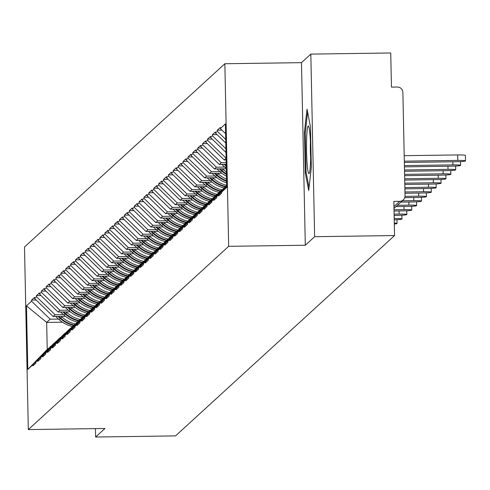 <?xml version="1.0" encoding="UTF-8"?>
<svg xmlns="http://www.w3.org/2000/svg" width="490" height="490" viewBox="0 0 490 490"><rect width="100%" height="100%" fill="white"/><g stroke="black" fill="none" stroke-linecap="round" stroke-linejoin="round"><path stroke-width="0.73" d="M224.855 63.743L24.5 246.991L28.322 429.577L228.677 246.323L224.855 63.743L301.485 62.653L305.307 245.233L314.647 236.695L310.819 54.108L301.485 62.653M310.819 54.108L390.738 52.969L391.449 87.116L397.292 87.03A5.494 5.457 47.6 0 1 402.878 92.432L405.04 195.773A5.494 5.457 47.6 0 1 403.276 199.908L393.991 208.403M62.475 322.2L46.66 322.42L26.466 305.858L27.801 369.399L32.891 364.738L32.916 365.834L35.893 363.115L35.868 362.018L53.729 343.496L55.995 341.744M26.466 305.858L31.562 301.197L31.538 300.107L36.15 300.039M65.409 316.301L53.165 316.473L34.539 298.477L34.514 297.381L31.538 300.107M34.539 298.477L36.45 296.726L36.425 295.635L41.038 295.568M70.297 311.83L58.053 312.007L39.427 294.006L39.402 292.91L36.425 295.635M39.427 294.006L41.338 292.254L41.313 291.164L45.931 291.097M75.184 307.359L62.941 307.536L44.314 289.535L44.29 288.439L41.313 291.164M44.314 289.535L46.225 287.789L46.201 286.693L50.819 286.625M80.072 302.887L67.828 303.065L49.202 285.064L49.178 283.967L46.201 286.693M49.202 285.064L51.113 283.318L51.089 282.222L55.707 282.154M84.96 298.416L72.716 298.594L54.09 280.592L54.065 279.496L51.089 282.222M54.09 280.592L56.001 278.847L55.976 277.75L60.595 277.683M89.848 293.945L77.604 294.123L58.978 276.121L58.953 275.025L55.976 277.75M58.978 276.121L60.889 274.375L60.864 273.279L65.482 273.212M94.735 289.474L82.492 289.651L63.865 271.65L63.841 270.554L60.864 273.279M63.865 271.65L65.776 269.904L65.752 268.808L70.37 268.74M99.629 285.002L87.379 285.18L68.753 267.179L68.729 266.082L65.752 268.808M68.753 267.179L70.664 265.433L70.64 264.337L75.258 264.269M104.517 280.531L92.267 280.709L73.641 262.707L73.616 261.611L70.64 264.337M73.641 262.707L75.552 260.962L75.527 259.865L80.146 259.798M109.405 276.06L97.155 276.238L78.529 258.236L78.504 257.14L75.527 259.865M78.529 258.236L80.44 256.49L80.415 255.394L85.033 255.327M114.293 271.589L102.049 271.766L83.416 253.765L83.398 252.668L80.415 255.394M83.416 253.765L85.327 252.019L85.309 250.923L89.921 250.856M119.18 267.124L106.936 267.295L88.304 249.294L88.286 248.203L85.309 250.923M88.304 249.294L90.215 247.548L90.197 246.452L94.809 246.384M124.068 262.652L111.824 262.824L93.192 244.822L93.174 243.732L90.197 246.452M93.192 244.822L95.103 243.077L95.085 241.98L99.697 241.913M128.956 258.181L116.712 258.353L98.08 240.351L98.061 239.261L95.085 241.98M98.08 240.351L99.997 238.606L99.972 237.509L104.584 237.442M133.844 253.71L121.6 253.881L102.974 235.886L102.949 234.79L99.972 237.509M102.974 235.886L104.885 234.134L104.86 233.038L109.472 232.977M138.731 249.239L126.487 249.41L107.861 231.415L107.837 230.318L104.86 233.038M107.861 231.415L109.772 229.663L109.748 228.567L114.366 228.505M143.619 244.767L131.375 244.939L112.749 226.944L112.725 225.847L109.748 228.567M112.749 226.944L114.66 225.192L114.636 224.095L119.254 224.034M148.507 240.296L136.263 240.468L117.637 222.472L117.612 221.376L114.636 224.095M117.637 222.472L119.548 220.721L119.523 219.624L124.142 219.563M153.395 235.825L141.151 235.996L122.525 218.001L122.5 216.905L119.523 219.624M122.525 218.001L124.436 216.249L124.411 215.153L129.029 215.092M158.282 231.354L146.038 231.525L127.412 213.53L127.388 212.433L124.411 215.153M127.412 213.53L129.323 211.778L129.299 210.682L133.917 210.62M163.17 226.882L150.926 227.054L132.3 209.059L132.276 207.962L129.299 210.682M132.3 209.059L134.211 207.307L134.187 206.217L138.805 206.149M168.064 222.411L155.814 222.583L137.188 204.587L137.163 203.491L134.187 206.217M137.188 204.587L139.099 202.836L139.074 201.745L143.692 201.678M172.952 217.94L160.702 218.111L142.076 200.116L142.051 199.02L139.074 201.745M142.076 200.116L143.987 198.364L143.962 197.274L148.58 197.207M177.839 213.469L165.589 213.646L146.963 195.645L146.939 194.548L143.962 197.274M146.963 195.645L148.874 193.893L148.85 192.803L153.468 192.735M182.727 208.997L170.483 209.175L151.851 191.174L151.827 190.077L148.85 192.803M151.851 191.174L153.762 189.428L153.744 188.332L158.356 188.264M187.615 204.526L175.371 204.704L156.739 186.702L156.72 185.606L153.744 188.332M156.739 186.702L158.65 184.957L158.631 183.86L163.244 183.793M192.503 200.055L180.259 200.232L161.627 182.231L161.608 181.135L158.631 183.86M161.627 182.231L163.538 180.485L163.519 179.389L168.131 179.322M197.39 195.584L185.147 195.761L166.514 177.76L166.496 176.663L163.519 179.389M166.514 177.76L168.425 176.014L168.407 174.918L173.019 174.85M202.278 191.112L190.034 191.29L171.408 173.289L171.384 172.192L168.407 174.918M171.408 173.289L173.319 171.543L173.295 170.446L177.907 170.379M207.166 186.641L194.922 186.819L176.296 168.817L176.271 167.721L173.295 170.446M176.296 168.817L178.207 167.072L178.182 165.975L182.794 165.908M212.054 182.17L199.81 182.347L181.184 164.346L181.159 163.25L178.182 165.975M181.184 164.346L183.095 162.6L183.07 161.504L187.688 161.437M216.941 177.699L204.698 177.876L186.071 159.875L186.047 158.778L183.07 161.504M186.071 159.875L187.982 158.129L187.958 157.033L192.576 156.965M221.829 173.227L209.585 173.405L190.959 155.404L190.935 154.307L187.958 157.033M190.959 155.404L192.87 153.658L192.846 152.562L197.464 152.494M226.319 168.762L214.473 168.934L195.847 150.932L195.822 149.842L192.846 152.562M195.847 150.932L197.758 149.187L197.733 148.09L202.352 148.023M226.227 164.364L219.361 164.462L200.735 146.461L200.71 145.371L197.733 148.09M200.735 146.461L202.646 144.715L202.621 143.619L207.239 143.552M226.135 159.967L224.249 159.991L205.622 141.99L205.598 140.9L202.621 143.619M205.622 141.99L207.533 140.244L207.509 139.148L212.127 139.08M225.976 152.464L210.51 137.525L210.486 136.428L207.509 139.148M210.51 137.525L212.421 135.773L212.397 134.677L217.015 134.615M225.78 143.08L215.398 133.053L215.373 131.957L212.397 134.677M215.398 133.053L217.309 131.302L217.284 130.205L221.903 130.144M225.584 133.697L220.286 128.582L220.261 127.486L217.284 130.205M220.286 128.582L225.382 123.921L226.711 187.462L221.621 192.117L226.699 186.855M35.868 362.018L37.779 360.266L37.803 361.363L40.78 358.643L40.756 357.547L42.667 355.795L42.691 356.892L45.668 354.172L45.644 353.076L47.555 351.324L47.579 352.42L50.556 349.701L50.531 348.604L52.442 346.853L52.467 347.949L55.444 345.23L55.419 344.133L57.33 342.381L57.355 343.478L60.331 340.758L60.307 339.662L62.218 337.916L62.242 339.007L65.219 336.287L65.195 335.191L67.106 333.445L67.13 334.535L70.107 331.816L70.082 330.719L71.993 328.974L72.018 330.064L74.995 327.345L74.97 326.248L76.881 324.502L76.906 325.599L79.882 322.873L79.858 321.777L81.775 320.031L81.793 321.128L84.77 318.402L84.752 317.306L86.663 315.56L86.681 316.656L89.658 313.931L89.639 312.834L91.55 311.089L91.569 312.185L94.546 309.46L94.527 308.363L96.438 306.618L96.463 307.714L99.439 304.988L99.415 303.892L101.326 302.146L101.35 303.243L104.327 300.517L104.303 299.421L106.214 297.675L106.238 298.771L109.215 296.046L109.19 294.949L111.101 293.204L111.126 294.3L114.103 291.575L114.078 290.478L115.989 288.733L116.014 289.829L118.99 287.103L118.966 286.007L120.877 284.261L120.901 285.358L123.878 282.632L123.854 281.542L125.765 279.79L125.789 280.886L128.766 278.161L128.741 277.071L130.652 275.319L130.677 276.415L133.654 273.69L133.629 272.599L135.54 270.848L135.565 271.944L138.541 269.224L138.517 268.128L140.428 266.376L140.452 267.473L143.429 264.753L143.405 263.657L145.316 261.905L145.34 263.001L148.317 260.282L148.292 259.186L150.21 257.434L150.228 258.53L153.205 255.811L153.186 254.714L155.097 252.963L155.116 254.059L158.092 251.339L158.074 250.243L159.985 248.491L160.003 249.588L162.98 246.868L162.962 245.772L164.873 244.02L164.891 245.116L167.868 242.397L167.85 241.3L169.761 239.555L169.785 240.645L172.762 237.926L172.737 236.829L174.648 235.084L174.673 236.174L177.65 233.454L177.625 232.358L179.536 230.612L179.561 231.703L182.537 228.983L182.513 227.887L184.424 226.141L184.448 227.238L187.425 224.512L187.4 223.416L189.311 221.67L189.336 222.766L192.313 220.041L192.288 218.944L194.199 217.199L194.224 218.295L197.201 215.569L197.176 214.473L199.087 212.727L199.112 213.824L202.088 211.098L202.064 210.002L203.975 208.256L203.999 209.353L206.976 206.627L206.952 205.531L208.863 203.785L208.887 204.881L211.864 202.156L211.839 201.059L213.75 199.314L213.775 200.41L216.752 197.684L216.727 196.588L218.638 194.842L218.663 195.939L221.639 193.213L221.621 192.117M63.437 314.611L55.076 314.727L53.165 316.473M55.076 314.727L36.45 296.726M37.779 360.266L55.64 341.751M68.331 310.139L59.964 310.256L58.053 312.007M40.756 357.547L58.616 339.025L60.883 337.273M59.964 310.256L41.338 292.254M42.667 355.795L60.527 337.279M73.218 305.668L64.852 305.785L62.941 307.536M45.644 353.076L63.504 334.554L65.77 332.802M64.852 305.785L46.225 287.789M47.555 351.324L65.415 332.808M78.106 301.197L69.739 301.313L67.828 303.065M50.531 348.604L68.392 330.082L70.664 328.331M69.739 301.313L51.113 283.318M52.442 346.853L70.309 328.337M82.994 296.726L74.627 296.842L72.716 298.594M55.419 344.133L73.286 325.617L75.552 323.859M74.627 296.842L56.001 278.847M57.33 342.381L75.197 323.865M87.882 292.254L79.515 292.371L77.604 294.123M60.307 339.662L78.173 321.146L80.44 319.388M79.515 292.371L60.889 274.375M62.218 337.916L80.084 319.394M92.769 287.783L84.403 287.9L82.492 289.651M65.195 335.191L83.061 316.675L85.327 314.917M84.403 287.9L65.776 269.904M67.106 333.445L84.972 314.923M97.657 283.312L89.29 283.428L87.379 285.18M70.082 330.719L87.949 312.204L90.215 310.446M89.29 283.428L70.664 265.433M71.993 328.974L89.86 310.452M102.545 278.841L94.178 278.957L92.267 280.709M74.97 326.248L92.837 307.732L95.103 305.974M94.178 278.957L75.552 260.962M76.881 324.502L94.748 305.981M107.433 274.369L99.072 274.486L97.155 276.238M79.858 321.777L97.724 303.261L99.991 301.503M99.072 274.486L80.44 256.49M81.775 320.031L99.635 301.509M112.32 269.898L103.96 270.014L102.049 271.766M84.752 317.306L102.612 298.79L104.878 297.038M103.96 270.014L85.327 252.019M86.663 315.56L104.523 297.038M117.208 265.427L108.847 265.549L106.936 267.295M89.639 312.834L107.5 294.319L109.766 292.567M108.847 265.549L90.215 247.548M91.55 311.089L109.411 292.567M122.096 260.956L113.735 261.078L111.824 262.824M94.527 308.363L112.388 289.847L114.654 288.096M113.735 261.078L95.103 243.077M96.438 306.618L114.299 288.096M126.984 256.484L118.623 256.607L116.712 258.353M99.415 303.892L117.275 285.376L119.542 283.624M118.623 256.607L99.997 238.606M101.326 302.146L119.186 283.624M131.871 252.013L123.511 252.136L121.6 253.881M104.303 299.421L122.163 280.905L124.429 279.153M123.511 252.136L104.885 234.134M106.214 297.675L124.074 279.159M136.759 247.542L128.398 247.664L126.487 249.41M109.19 294.949L127.051 276.434L129.317 274.682M128.398 247.664L109.772 229.663M111.101 293.204L128.962 274.688M141.653 243.071L133.286 243.193L131.375 244.939M114.078 290.478L131.939 271.962L134.205 270.211M133.286 243.193L114.66 225.192M115.989 288.733L133.85 270.217M146.541 238.599L138.174 238.722L136.263 240.468M118.966 286.007L136.826 267.491L139.099 265.739M138.174 238.722L119.548 220.721M120.877 284.261L138.737 265.745M151.428 234.128L143.062 234.251L141.151 235.996M123.854 281.542L141.72 263.02L143.987 261.268M143.062 234.251L124.436 216.249M125.765 279.79L143.631 261.274M156.316 229.657L147.949 229.779L146.038 231.525M128.741 277.071L146.608 258.549L148.874 256.797M147.949 229.779L129.323 211.778M130.652 275.319L148.519 256.803M161.204 225.192L152.837 225.308L150.926 227.054M133.629 272.599L151.496 254.077L153.762 252.326M152.837 225.308L134.211 207.307M135.54 270.848L153.407 252.332M166.092 220.721L157.725 220.837L155.814 222.583M138.517 268.128L156.383 249.606L158.65 247.854M157.725 220.837L139.099 202.836M140.428 266.376L158.294 247.86M170.979 216.249L162.613 216.366L160.702 218.111M143.405 263.657L161.271 245.135L163.538 243.383M162.613 216.366L143.987 198.364M145.316 261.905L163.182 243.389M175.867 211.778L167.507 211.894L165.589 213.646M148.292 259.186L166.159 240.664L168.425 238.912M167.507 211.894L148.874 193.893M150.21 257.434L168.07 238.918M180.755 207.307L172.394 207.423L170.483 209.175M153.186 254.714L171.047 236.192L173.313 234.441M172.394 207.423L153.762 189.428M155.097 252.963L172.958 234.447M185.643 202.836L177.282 202.952L175.371 204.704M158.074 250.243L175.935 231.721L178.201 229.969M177.282 202.952L158.65 184.957M159.985 248.491L177.846 229.975M190.53 198.364L182.17 198.481L180.259 200.232M162.962 245.772L180.822 227.256L183.089 225.498M182.17 198.481L163.538 180.485M164.873 244.02L182.733 225.504M195.418 193.893L187.058 194.009L185.147 195.761M167.85 241.3L185.71 222.785L187.976 221.027M187.058 194.009L168.425 176.014M169.761 239.555L187.621 221.033M200.306 189.422L191.945 189.538L190.034 191.29M172.737 236.829L190.598 218.313L192.864 216.556M191.945 189.538L173.319 171.543M174.648 235.084L192.509 216.562M205.194 184.951L196.833 185.067L194.922 186.819M177.625 232.358L195.486 213.842L197.752 212.084M196.833 185.067L178.207 167.072M179.536 230.612L197.397 212.09M210.088 180.479L201.721 180.596L199.81 182.347M182.513 227.887L200.373 209.371L202.639 207.613M201.721 180.596L183.095 162.6M184.424 226.141L202.284 207.619M214.975 176.008L206.609 176.124L204.698 177.876M187.4 223.416L205.261 204.9L207.527 203.142M206.609 176.124L187.982 158.129M189.311 221.67L207.172 203.148M219.863 171.537L211.496 171.653L209.585 173.405M192.288 218.944L210.149 200.428L212.421 198.677M211.496 171.653L192.87 153.658M194.199 217.199L212.066 198.677M224.751 167.066L216.384 167.188L214.473 168.934M197.176 214.473L215.043 195.957L217.309 194.205M216.384 167.188L197.758 149.187M199.087 212.727L216.954 194.205M226.19 162.643L221.272 162.717L219.361 164.462M202.064 210.002L219.93 191.486L222.197 189.734M221.272 162.717L202.646 144.715M203.975 208.256L221.841 189.734M226.098 158.301L224.249 159.991M206.952 205.531L226.668 185.324A30.037 29.835 -132.4 0 1 213.45 178.385L212.752 177.76M226.098 158.178L207.533 140.244M208.863 203.785L226.668 185.33M225.902 148.795L212.421 135.773M211.839 201.059L226.674 185.686M213.75 199.314L226.68 185.912M225.7 139.411L217.309 131.302M216.727 196.588L226.686 186.267M218.638 194.842L226.692 186.5M393.954 206.572L399.681 201.329L393.844 201.415L394.56 235.555L314.647 236.695M399.681 201.329A5.494 5.457 47.6 0 0 403.276 199.908M95.44 428.621L95.617 437.031L175.53 435.892L394.56 235.555M95.617 437.031L104.958 428.487L28.322 429.577M305.307 245.233L228.677 246.323M58.549 319.082L50.188 319.198L46.66 322.42L47.23 349.444L51.107 346.216M50.188 319.198L31.562 301.197M32.891 364.738L50.752 346.222M27.801 369.399L47.23 349.444M308.731 190.537L311.328 167.421L310.476 126.732L307.022 109.154L304.425 132.263L305.276 172.958L308.731 190.537M306.232 172.939L305.276 172.958M305.325 132.251L304.425 132.263M404.342 162.466L456.355 161.731A8.428 0.649 178.8 0 0 465.5 160.892A8.428 0.649 178.8 0 0 457.795 160.408L404.317 161.173M457.795 160.408L457.685 154.932A8.428 0.649 -1.2 0 1 465.384 155.416L465.5 160.892M457.685 154.932L404.201 155.691M404.44 166.87L451.468 166.196A8.428 0.649 178.8 0 0 460.612 165.363A8.428 0.649 178.8 0 0 452.907 164.879L404.409 165.571M404.532 171.267L446.58 170.667A8.428 0.649 178.8 0 0 455.725 169.834A8.428 0.649 178.8 0 0 448.019 169.35L404.501 169.969M404.624 175.671L441.692 175.138A8.428 0.649 178.8 0 0 450.837 174.305A8.428 0.649 178.8 0 0 443.132 173.821L404.593 174.373M404.716 180.069L436.804 179.61A8.428 0.649 178.8 0 0 445.949 178.776A8.428 0.649 178.8 0 0 438.244 178.293L404.685 178.77M226.251 165.485L225.02 164.383M226.313 168.431A30.037 29.835 -132.4 0 1 225.29 167.556L221.811 164.426M226.264 166.239L224.212 164.395M404.807 184.467L431.917 184.081A8.428 0.649 178.8 0 0 441.061 183.248A8.428 0.649 178.8 0 0 433.356 182.764L404.777 183.168M226.423 173.84A30.037 29.835 -132.4 0 1 222.019 170.551L220.132 168.854M226.386 171.929A30.037 29.835 -132.4 0 1 223.226 169.448L222.527 168.817M226.478 176.265A30.037 29.835 -132.4 0 1 220.402 172.027L216.923 168.897M226.435 174.464A30.037 29.835 -132.4 0 1 221.609 170.924L219.324 168.866M307.089 163.317A23.814 2.07 -90.8 0 0 309.251 173.362A23.814 2.07 -90.8 0 0 310.121 136.355A23.814 2.07 -90.8 0 0 308.584 126.291A23.814 2.07 -90.8 0 0 306.673 137.194A23.814 2.07 -90.8 0 0 307.089 163.317M309.074 187.443L306.091 172.229L305.264 132.802L307.598 112.063M310.427 141.457A18.026 1.568 -90.8 0 0 310.66 158.154M404.899 188.871L427.029 188.552A8.428 0.649 178.8 0 0 436.174 187.719A8.428 0.649 178.8 0 0 428.468 187.235L404.869 187.572M226.57 180.786A30.037 29.835 -132.4 0 1 217.131 175.022L215.245 173.325M226.533 179.175A30.037 29.835 -132.4 0 1 218.338 173.913L217.64 173.289M226.613 182.837A30.037 29.835 -132.4 0 1 215.514 176.498L212.035 173.368M226.582 181.312A30.037 29.835 -132.4 0 1 216.721 175.389L214.436 173.338M404.991 193.268L422.141 193.023A8.428 0.649 178.8 0 0 431.286 192.19A8.428 0.649 178.8 0 0 423.58 191.706L404.961 191.97M225.467 186.414A30.037 29.835 -132.4 0 1 212.244 179.493L210.357 177.797M223.948 187.915A30.037 29.835 -132.4 0 1 210.627 180.969L207.148 177.839M225.063 186.788A30.037 29.835 -132.4 0 1 211.833 179.861L209.542 177.809M404.746 197.672L417.247 197.495A8.428 0.649 178.8 0 0 426.392 196.662A8.428 0.649 178.8 0 0 418.693 196.178L405.022 196.374M220.58 190.886A30.037 29.835 -132.4 0 1 207.35 183.964L205.463 182.268M221.786 189.783A30.037 29.835 -132.4 0 1 208.556 182.856L207.864 182.231M219.061 192.386A30.037 29.835 -132.4 0 1 205.739 185.441L202.26 182.311M220.175 191.259A30.037 29.835 -132.4 0 1 206.945 184.332L204.655 182.28M400.845 202.131L412.36 201.966A8.428 0.649 178.8 0 0 421.504 201.133A8.428 0.649 178.8 0 0 413.805 200.649L402.29 200.814M215.692 195.357A30.037 29.835 -132.4 0 1 202.462 188.436L200.575 186.739M216.899 194.254A30.037 29.835 -132.4 0 1 203.668 187.327L202.976 186.702M214.173 196.857A30.037 29.835 -132.4 0 1 200.851 189.906L197.372 186.782M215.288 195.731A30.037 29.835 -132.4 0 1 202.058 188.803L199.767 186.751M395.957 206.602L407.472 206.437A8.428 0.649 178.8 0 0 416.616 205.604A8.428 0.649 178.8 0 0 408.917 205.12L397.402 205.286M210.804 199.828A30.037 29.835 -132.4 0 1 197.574 192.901L195.688 191.21M212.011 198.726A30.037 29.835 -132.4 0 1 198.781 191.798L198.089 191.174M209.285 201.329A30.037 29.835 -132.4 0 1 195.963 194.377L192.484 191.253M210.4 200.202A30.037 29.835 -132.4 0 1 197.17 193.274L194.879 191.216M394.046 211.031L402.584 210.908A8.428 0.649 178.8 0 0 411.729 210.075A8.428 0.649 178.8 0 0 404.03 209.591L394.021 209.732M205.916 204.299A30.037 29.835 -132.4 0 1 192.686 197.372L190.8 195.682M207.123 203.197A30.037 29.835 -132.4 0 1 193.893 196.27L193.195 195.645M204.397 205.8A30.037 29.835 -132.4 0 1 191.076 198.848L187.596 195.724M205.512 204.673A30.037 29.835 -132.4 0 1 192.282 197.746L189.991 195.688M394.138 215.429L397.696 215.38A8.428 0.649 178.8 0 0 406.841 214.547A8.428 0.649 178.8 0 0 399.142 214.063L394.113 214.13M201.029 208.771A30.037 29.835 -132.4 0 1 187.799 201.843L185.912 200.153M202.235 207.668A30.037 29.835 -132.4 0 1 189.005 200.741L188.307 200.116M199.51 210.271A30.037 29.835 -132.4 0 1 186.188 203.319L182.709 200.196M200.624 209.144A30.037 29.835 -132.4 0 1 187.394 202.217L185.104 200.159M394.23 219.82A8.428 0.649 178.8 0 0 401.953 219.018A8.428 0.649 178.8 0 0 394.248 218.534L394.205 218.534M196.141 213.242A30.037 29.835 -132.4 0 1 182.911 206.315L181.024 204.618M197.347 212.139A30.037 29.835 -132.4 0 1 184.118 205.212L183.419 204.587M194.622 214.743A30.037 29.835 -132.4 0 1 181.3 207.791L177.821 204.667M195.731 213.615A30.037 29.835 -132.4 0 1 182.507 206.688L180.216 204.63M394.321 224.022A8.428 0.649 178.8 0 0 397.065 223.483A8.428 0.649 178.8 0 0 394.297 223.066M191.253 217.713A30.037 29.835 -132.4 0 1 178.023 210.786L176.137 209.089M192.46 216.611A30.037 29.835 -132.4 0 1 179.23 209.683L178.532 209.059M189.728 219.214A30.037 29.835 -132.4 0 1 176.412 212.262L172.933 209.138M190.843 218.087A30.037 29.835 -132.4 0 1 177.619 211.159L175.328 209.101M186.365 222.184A30.037 29.835 -132.4 0 1 173.135 215.257L171.249 213.56M187.572 221.082A30.037 29.835 -132.4 0 1 174.342 214.155L173.644 213.53M184.84 223.679A30.037 29.835 -132.4 0 1 171.525 216.733L168.046 213.609M185.955 222.558A30.037 29.835 -132.4 0 1 172.725 215.631L170.44 213.573M181.478 226.656A30.037 29.835 -132.4 0 1 168.248 219.728L166.361 218.032M182.684 225.553A30.037 29.835 -132.4 0 1 169.454 218.626L168.756 218.001M179.953 228.15A30.037 29.835 -132.4 0 1 166.631 221.204L163.158 218.081M181.067 227.029A30.037 29.835 -132.4 0 1 167.837 220.102L165.553 218.044M176.59 231.127A30.037 29.835 -132.4 0 1 163.36 224.2L161.473 222.503M177.797 230.024A30.037 29.835 -132.4 0 1 164.567 223.097L163.868 222.472M175.065 232.621A30.037 29.835 -132.4 0 1 161.743 225.676L158.27 222.552M176.179 231.501A30.037 29.835 -132.4 0 1 162.95 224.573L160.665 222.515M171.702 235.598A30.037 29.835 -132.4 0 1 158.472 228.671L156.586 226.974M172.909 234.496A30.037 29.835 -132.4 0 1 159.679 227.568L158.981 226.944M170.177 237.093A30.037 29.835 -132.4 0 1 156.855 230.147L153.376 227.023M171.292 235.972A30.037 29.835 -132.4 0 1 158.062 229.044L155.777 226.986M166.814 240.069A30.037 29.835 -132.4 0 1 153.584 233.142L151.698 231.445M168.021 238.967A30.037 29.835 -132.4 0 1 154.791 232.04L154.093 231.415M165.289 241.564A30.037 29.835 -132.4 0 1 151.967 234.618L148.488 231.494M166.404 240.443A30.037 29.835 -132.4 0 1 153.174 233.516L150.889 231.458M161.921 244.541A30.037 29.835 -132.4 0 1 148.697 237.613L146.81 235.917M163.127 243.438A30.037 29.835 -132.4 0 1 149.903 236.511L149.205 235.886M160.401 246.035A30.037 29.835 -132.4 0 1 147.08 239.089L143.601 235.966M161.516 244.914A30.037 29.835 -132.4 0 1 148.286 237.987L146.002 235.929M157.033 249.012A30.037 29.835 -132.4 0 1 143.809 242.085L141.922 240.388M158.239 247.909A30.037 29.835 -132.4 0 1 145.016 240.982L144.317 240.357M155.514 250.506A30.037 29.835 -132.4 0 1 142.192 243.561L138.713 240.437M156.629 249.386A30.037 29.835 -132.4 0 1 143.399 242.458L141.108 240.4M152.145 253.483A30.037 29.835 -132.4 0 1 138.921 246.556L137.029 244.859M153.352 252.381A30.037 29.835 -132.4 0 1 140.122 245.453L139.429 244.822M150.626 254.978A30.037 29.835 -132.4 0 1 137.304 248.032L133.825 244.902M151.741 253.851A30.037 29.835 -132.4 0 1 138.511 246.929L136.22 244.871M147.257 257.954A30.037 29.835 -132.4 0 1 134.027 251.027L132.141 249.33M148.464 256.846A30.037 29.835 -132.4 0 1 135.234 249.925L134.542 249.294M145.738 259.449A30.037 29.835 -132.4 0 1 132.416 252.503L128.937 249.373M146.853 258.322A30.037 29.835 -132.4 0 1 133.623 251.401L131.332 249.343M142.37 262.426A30.037 29.835 -132.4 0 1 129.139 255.498L127.253 253.802M143.576 261.317A30.037 29.835 -132.4 0 1 130.346 254.396L129.654 253.765M140.851 263.92A30.037 29.835 -132.4 0 1 127.529 256.974L124.05 253.845M141.965 262.793A30.037 29.835 -132.4 0 1 128.735 255.872L126.445 253.814M137.482 266.897A30.037 29.835 -132.4 0 1 124.252 259.97L122.365 258.273M138.688 265.788A30.037 29.835 -132.4 0 1 125.458 258.867L124.76 258.236M135.963 268.391A30.037 29.835 -132.4 0 1 122.641 261.446L119.162 258.316M137.078 267.264A30.037 29.835 -132.4 0 1 123.847 260.343L121.557 258.285M132.594 271.362A30.037 29.835 -132.4 0 1 119.364 264.441L117.478 262.744M133.801 270.26A30.037 29.835 -132.4 0 1 120.571 263.338L119.872 262.707M131.075 272.863A30.037 29.835 -132.4 0 1 117.753 265.917L114.274 262.787M132.19 271.736A30.037 29.835 -132.4 0 1 118.96 264.814L116.669 262.756M127.706 275.833A30.037 29.835 -132.4 0 1 114.476 268.912L112.59 267.215M128.913 274.731A30.037 29.835 -132.4 0 1 115.683 267.81L114.985 267.179M126.187 277.334A30.037 29.835 -132.4 0 1 112.865 270.388L109.386 267.258M127.296 276.207A30.037 29.835 -132.4 0 1 114.072 269.286L111.781 267.228M122.819 280.305A30.037 29.835 -132.4 0 1 109.588 273.383L107.702 271.687M124.025 279.202A30.037 29.835 -132.4 0 1 110.795 272.275L110.097 271.65M121.3 281.805A30.037 29.835 -132.4 0 1 107.978 274.859L104.499 271.73M122.408 280.678A30.037 29.835 -132.4 0 1 109.184 273.751L106.894 271.699M117.931 284.776A30.037 29.835 -132.4 0 1 104.701 277.855L102.814 276.158M119.137 283.673A30.037 29.835 -132.4 0 1 105.907 276.746L105.209 276.121M116.406 286.276A30.037 29.835 -132.4 0 1 103.09 279.331L99.611 276.201M117.52 285.149A30.037 29.835 -132.4 0 1 104.297 278.222L102.006 276.17M113.043 289.247A30.037 29.835 -132.4 0 1 99.813 282.326L97.927 280.629M114.25 288.144A30.037 29.835 -132.4 0 1 101.02 281.217L100.321 280.592M111.518 290.748A30.037 29.835 -132.4 0 1 98.196 283.802L94.723 280.672M112.633 289.621A30.037 29.835 -132.4 0 1 99.403 282.693L97.118 280.641M108.155 293.718A30.037 29.835 -132.4 0 1 94.925 286.797L93.039 285.1M109.362 292.616A30.037 29.835 -132.4 0 1 96.132 285.688L95.434 285.064M106.63 295.219A30.037 29.835 -132.4 0 1 93.308 288.267L89.835 285.143M107.745 294.092A30.037 29.835 -132.4 0 1 94.515 287.165L92.23 285.113M103.267 298.19A30.037 29.835 -132.4 0 1 90.038 291.262L88.151 289.572M104.474 297.087A30.037 29.835 -132.4 0 1 91.244 290.16L90.546 289.535M101.742 299.69A30.037 29.835 -132.4 0 1 88.421 292.738L84.948 289.615M102.857 298.563A30.037 29.835 -132.4 0 1 89.627 291.636L87.343 289.578M98.38 302.661A30.037 29.835 -132.4 0 1 85.15 295.733L83.263 294.043M99.586 301.558A30.037 29.835 -132.4 0 1 86.356 294.631L85.658 294.006M96.855 304.161A30.037 29.835 -132.4 0 1 83.533 297.21L80.054 294.086M97.969 303.034A30.037 29.835 -132.4 0 1 84.739 296.107L82.455 294.049M93.486 307.132A30.037 29.835 -132.4 0 1 80.262 300.205L78.376 298.514M94.693 306.03A30.037 29.835 -132.4 0 1 81.469 299.102L80.77 298.477M91.967 308.633A30.037 29.835 -132.4 0 1 78.645 301.681L75.166 298.557M93.082 307.506A30.037 29.835 -132.4 0 1 79.852 300.578L77.567 298.52M88.598 311.603A30.037 29.835 -132.4 0 1 75.374 304.676L73.488 302.979M89.805 310.501A30.037 29.835 -132.4 0 1 76.581 303.573L75.883 302.949M87.079 313.104A30.037 29.835 -132.4 0 1 73.757 306.152L70.278 303.028M88.194 311.977A30.037 29.835 -132.4 0 1 74.964 305.05L72.673 302.992M83.71 316.075A30.037 29.835 -132.4 0 1 70.487 309.147L68.6 307.451M84.917 314.972A30.037 29.835 -132.4 0 1 71.693 308.045L70.995 307.42M82.191 317.575A30.037 29.835 -132.4 0 1 68.87 310.623L65.391 307.5M83.306 316.448A30.037 29.835 -132.4 0 1 70.076 309.521L67.785 307.463M78.823 320.546A30.037 29.835 -132.4 0 1 65.593 313.618L63.706 311.922M80.029 319.443A30.037 29.835 -132.4 0 1 66.799 312.516L66.107 311.891M77.304 322.04A30.037 29.835 -132.4 0 1 63.982 315.095L60.503 311.971M78.418 320.919A30.037 29.835 -132.4 0 1 65.188 313.992L62.898 311.934M73.935 325.017A30.037 29.835 -132.4 0 1 60.705 318.09L58.818 316.393M75.142 323.915A30.037 29.835 -132.4 0 1 61.912 316.987L61.219 316.362M72.416 326.512A30.037 29.835 -132.4 0 1 59.094 319.566L55.615 316.442M73.531 325.391A30.037 29.835 -132.4 0 1 60.301 318.463L58.01 316.405M452.907 164.879L452.846 161.78M448.019 169.35L447.958 166.251M443.132 173.821L443.07 170.722M438.244 178.293L438.176 175.193M226.276 166.655L225.29 167.556M433.356 182.764L433.289 179.665M223.226 169.448L222.019 170.551M221.609 170.924L220.402 172.027M428.468 187.235L428.401 184.13M218.338 173.913L217.131 175.022M216.721 175.389L215.514 176.498M423.58 191.706L423.513 188.601M213.45 178.385L212.244 179.493M211.833 179.861L210.627 180.969M418.693 196.178L418.625 193.072M208.556 182.856L207.35 183.964M206.945 184.332L205.739 185.441M413.805 200.649L413.738 197.543M203.668 187.327L202.462 188.436M202.058 188.803L200.851 189.906M408.917 205.12L408.85 202.015M198.781 191.798L197.574 192.901M197.17 193.274L195.963 194.377M404.03 209.591L403.962 206.486M193.893 196.27L192.686 197.372M192.282 197.746L191.076 198.848M399.142 214.063L399.074 210.957M189.005 200.741L187.799 201.843M187.394 202.217L186.188 203.319M394.248 218.534L394.187 215.429M184.118 205.212L182.911 206.315M182.507 206.688L181.3 207.791M179.23 209.683L178.023 210.786M177.619 211.159L176.412 212.262M174.342 214.155L173.135 215.257M172.725 215.631L171.525 216.733M169.454 218.626L168.248 219.728M167.837 220.102L166.631 221.204M164.567 223.097L163.36 224.2M162.95 224.573L161.743 225.676M159.679 227.568L158.472 228.671M158.062 229.044L156.855 230.147M154.791 232.04L153.584 233.142M153.174 233.516L151.967 234.618M149.903 236.511L148.697 237.613M148.286 237.987L147.08 239.089M145.016 240.982L143.809 242.085M143.399 242.458L142.192 243.561M140.122 245.453L138.921 246.556M138.511 246.929L137.304 248.032M135.234 249.925L134.027 251.027M133.623 251.401L132.416 252.503M130.346 254.396L129.139 255.498M128.735 255.872L127.529 256.974M125.458 258.867L124.252 259.97M123.847 260.343L122.641 261.446M120.571 263.338L119.364 264.441M118.96 264.814L117.753 265.917M115.683 267.81L114.476 268.912M114.072 269.286L112.865 270.388M110.795 272.275L109.588 273.383M109.184 273.751L107.978 274.859M105.907 276.746L104.701 277.855M104.297 278.222L103.09 279.331M101.02 281.217L99.813 282.326M99.403 282.693L98.196 283.802M96.132 285.688L94.925 286.797M94.515 287.165L93.308 288.267M91.244 290.16L90.038 291.262M89.627 291.636L88.421 292.738M86.356 294.631L85.15 295.733M84.739 296.107L83.533 297.21M81.469 299.102L80.262 300.205M79.852 300.578L78.645 301.681M76.581 303.573L75.374 304.676M74.964 305.05L73.757 306.152M71.693 308.045L70.487 309.147M70.076 309.521L68.87 310.623M66.799 312.516L65.593 313.618M65.188 313.992L63.982 315.095M61.912 316.987L60.705 318.09M60.301 318.463L59.094 319.566M460.533 161.584L460.612 165.363M455.645 166.055L455.725 169.834M450.757 170.526L450.837 174.305M445.869 174.997L445.949 178.776M440.982 179.469L441.061 183.248M436.094 183.94L436.174 187.719M431.206 188.411L431.286 192.19M426.318 192.882L426.392 196.662M421.425 197.354L421.504 201.133M416.537 201.825L416.616 205.604M411.649 206.296L411.729 210.075M406.761 210.767L406.841 214.547M401.874 215.239L401.953 219.018M396.986 219.71L397.065 223.483"/></g></svg>
